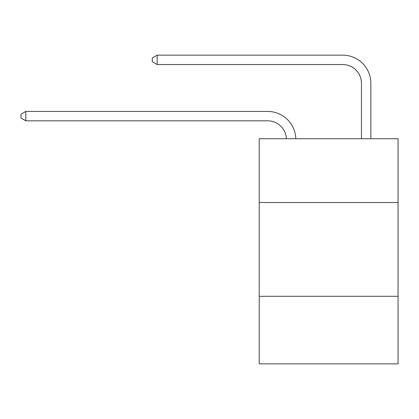 <?xml version="1.0" encoding="UTF-8"?>
<svg xmlns="http://www.w3.org/2000/svg" width="419" height="419" viewBox="0 0 419 419"><rect width="100%" height="100%" fill="white"/><g stroke="black" fill="none" stroke-linecap="round" stroke-linejoin="round"><path stroke-width="0.63" d="M398.05 202.503L398.05 138.715L259.22 138.715L259.22 202.503L398.05 202.503L398.05 363.849L259.22 363.849L259.22 202.503M398.05 296.306L259.22 296.306M267.657 120.813A18.761 18.761 0 0 1 286.402 138.715A18.761 18.761 0 0 0 267.657 120.813A18.761 18.761 0 0 1 286.402 138.715A18.761 18.761 0 0 0 267.657 120.813A18.761 18.761 0 0 1 286.402 138.715A18.761 18.761 0 0 0 267.657 120.813A18.761 18.761 0 0 1 286.402 138.715A18.761 18.761 0 0 0 267.657 120.813A18.761 18.761 0 0 1 286.402 138.715A18.761 18.761 0 0 0 267.657 120.813A18.761 18.761 0 0 1 286.402 138.715A18.761 18.761 0 0 0 267.657 120.813A18.761 18.761 0 0 1 286.402 138.715A18.761 18.761 0 0 0 267.657 120.813A18.761 18.761 0 0 1 286.402 138.715A18.761 18.761 0 0 0 267.657 120.813A18.761 18.761 0 0 1 286.402 138.715A18.761 18.761 0 0 0 267.657 120.813A18.761 18.761 0 0 1 286.402 138.715A18.761 18.761 0 0 0 267.657 120.813A18.761 18.761 0 0 1 286.402 138.715A18.761 18.761 0 0 0 267.657 120.813A18.761 18.761 0 0 1 286.402 138.715A18.761 18.761 0 0 0 267.657 120.813A18.761 18.761 0 0 1 286.402 138.715A18.761 18.761 0 0 0 267.657 120.813A18.761 18.761 0 0 1 286.402 138.715A18.761 18.761 0 0 0 267.657 120.813L25.826 120.813L20.95 118.001L20.95 114.251L25.826 111.433L267.657 111.433A28.141 28.141 0 0 1 295.788 138.715M361.466 138.715L361.466 83.292A18.761 18.761 0 0 0 342.705 64.531L157.156 64.531L152.28 61.719L152.28 57.963L157.156 55.151L342.705 55.151A28.141 28.141 0 0 1 370.846 83.292L370.846 138.715M25.826 120.813L25.826 111.433L267.657 111.433M361.466 83.292A18.761 18.761 0 0 0 342.705 64.531A18.761 18.761 0 0 1 361.466 83.292A18.761 18.761 0 0 0 342.705 64.531A18.761 18.761 0 0 1 361.466 83.292A18.761 18.761 0 0 0 342.705 64.531A18.761 18.761 0 0 1 361.466 83.292A18.761 18.761 0 0 0 342.705 64.531A18.761 18.761 0 0 1 361.466 83.292A18.761 18.761 0 0 0 342.705 64.531A18.761 18.761 0 0 1 361.466 83.292A18.761 18.761 0 0 0 342.705 64.531A18.761 18.761 0 0 1 361.466 83.292A18.761 18.761 0 0 0 342.705 64.531A18.761 18.761 0 0 1 361.466 83.292A18.761 18.761 0 0 0 342.705 64.531A18.761 18.761 0 0 1 361.466 83.292A18.761 18.761 0 0 0 342.705 64.531A18.761 18.761 0 0 1 361.466 83.292A18.761 18.761 0 0 0 342.705 64.531A18.761 18.761 0 0 1 361.466 83.292A18.761 18.761 0 0 0 342.705 64.531A18.761 18.761 0 0 1 361.466 83.292A18.761 18.761 0 0 0 342.705 64.531A18.761 18.761 0 0 1 361.466 83.292A18.761 18.761 0 0 0 342.705 64.531A18.761 18.761 0 0 1 361.466 83.292A18.761 18.761 0 0 0 342.705 64.531M157.156 64.531L157.156 55.151L342.705 55.151"/></g></svg>
